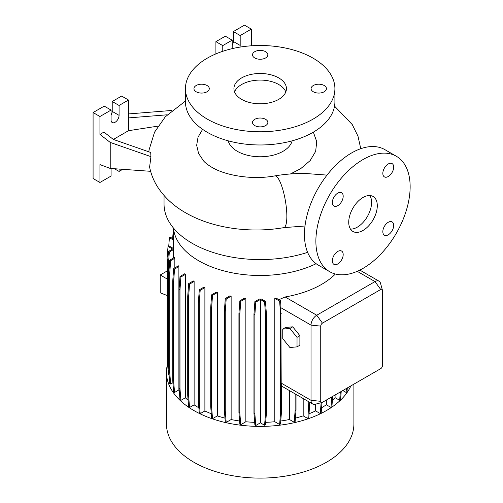 <?xml version="1.0" encoding="UTF-8"?>
<svg xmlns="http://www.w3.org/2000/svg" width="503" height="503" viewBox="0 0 503 503"><rect width="100%" height="100%" fill="white"/><g stroke="black" fill="none" stroke-linecap="round" stroke-linejoin="round"><path stroke-width="0.75" d="M327.025 175.107L305.447 173.485C295.079 173.365 284.887 174.17 274.864 175.893A26.257 6.137 80.2 0 1 282.717 189.172A26.257 6.137 80.2 0 1 286.848 216.29A26.257 6.137 80.2 0 1 283.799 227.639C249.966 233.543 212.147 228.217 185.538 212.738C174.151 206.261 165.059 198 158.256 187.952C153.987 181.514 151.101 174.535 149.605 167.021L150.944 156.634L150.705 152.466L113.338 139.425L103.939 132.088L99.94 134.395L110.226 142.424L110.226 168.43L150.611 171.309M363.009 230.462A20.195 11.663 120 0 0 376.206 212.662A20.195 11.663 120 0 0 373.107 196.478A20.195 11.663 120 0 0 363.009 197.478A20.195 11.663 120 0 0 349.818 215.278A20.195 11.663 120 0 0 352.911 231.462A20.195 11.663 120 0 0 363.009 230.462M350.465 229.098A20.195 11.663 120 0 0 357.3 227.167A20.195 11.663 120 0 0 369.843 195.548M207.035 85.504A7.677 4.433 0 0 0 198.672 84.548A7.677 4.433 0 0 0 193.938 88.641A7.677 4.433 0 0 0 196.183 91.772A7.677 4.433 0 0 0 204.545 92.734A7.677 4.433 0 0 0 209.286 88.641A7.677 4.433 0 0 0 207.035 85.504M265.609 51.69A7.677 4.433 0 0 0 257.247 50.728A7.677 4.433 0 0 0 252.506 54.821A7.677 4.433 0 0 0 254.757 57.958A7.677 4.433 0 0 0 263.119 58.914A7.677 4.433 0 0 0 267.86 54.821A7.677 4.433 0 0 0 265.609 51.69M324.184 85.504A7.677 4.433 0 0 0 315.815 84.548A7.677 4.433 0 0 0 311.08 88.641A7.677 4.433 0 0 0 313.325 91.772A7.677 4.433 0 0 0 321.694 92.734A7.677 4.433 0 0 0 326.428 88.641A7.677 4.433 0 0 0 324.184 85.504M265.609 119.324A7.677 4.433 0 0 0 257.247 118.362A7.677 4.433 0 0 0 252.506 122.455A7.677 4.433 0 0 0 254.757 125.587A7.677 4.433 0 0 0 263.119 126.549A7.677 4.433 0 0 0 267.86 122.455A7.677 4.433 0 0 0 265.609 119.324M388.259 234.813A7.677 4.433 120 0 0 393.271 228.054A7.677 4.433 120 0 0 392.095 221.898A7.677 4.433 120 0 0 388.259 222.282A7.677 4.433 120 0 0 383.242 229.047A7.677 4.433 120 0 0 384.418 235.197A7.677 4.433 120 0 0 388.259 234.813M388.259 176.509A7.677 4.433 120 0 0 393.271 169.744A7.677 4.433 120 0 0 392.095 163.594A7.677 4.433 120 0 0 388.259 163.978A7.677 4.433 120 0 0 383.242 170.737A7.677 4.433 120 0 0 384.418 176.893A7.677 4.433 120 0 0 388.259 176.509M337.765 205.664A7.677 4.433 120 0 0 342.776 198.899A7.677 4.433 120 0 0 341.6 192.75A7.677 4.433 120 0 0 337.765 193.127A7.677 4.433 120 0 0 332.747 199.892A7.677 4.433 120 0 0 333.929 206.041A7.677 4.433 120 0 0 337.765 205.664M337.765 263.968A7.677 4.433 120 0 0 342.776 257.203A7.677 4.433 120 0 0 341.6 251.054A7.677 4.433 120 0 0 337.765 251.431A7.677 4.433 120 0 0 332.747 258.196A7.677 4.433 120 0 0 333.929 264.345A7.677 4.433 120 0 0 337.765 263.968M202.621 129.346L198.05 137.124L196.667 145.31L198.578 153.44L203.665 161.029C205.318 162.934 208.028 165.009 211.794 167.26C225.64 175.704 252.732 180.061 274.864 175.893M185.45 101.015L165.311 116.797L154.572 132.132L149.095 149.8A107.296 61.951 0 0 0 148.882 151.831M278.75 77.921A26.257 15.159 0 0 0 250.136 74.633A26.257 15.159 0 0 0 233.926 88.641A26.257 15.159 0 0 0 241.616 99.361A26.257 15.159 0 0 0 270.23 102.643A26.257 15.159 0 0 0 286.44 88.641A26.257 15.159 0 0 0 278.75 77.921M285.811 91.936A26.257 15.159 0 0 0 278.75 84.517A26.257 15.159 0 0 0 252.852 80.681A26.257 15.159 0 0 0 234.555 91.936M185.45 88.641L185.45 101.832A74.733 43.145 0 0 0 207.343 132.339A74.733 43.145 0 0 0 288.779 141.695A74.733 43.145 0 0 0 334.91 101.832L334.91 88.641A74.733 43.145 0 0 0 313.023 58.134A74.733 43.145 0 0 0 231.587 48.778A74.733 43.145 0 0 0 185.45 88.641A74.733 43.145 0 0 0 207.343 119.148A74.733 43.145 0 0 0 288.779 128.498A74.733 43.145 0 0 0 334.91 88.641M228.211 140.827A32.318 18.655 0 0 0 237.334 151.309A32.318 18.655 0 0 0 270.337 155.823A32.318 18.655 0 0 0 292.155 140.827M313.35 132.151L316.739 141.651L315.651 151.372L310.15 160.608L300.662 168.694L290.42 173.969M164.041 195.504L164.041 204.08A96.142 55.506 0 0 0 192.203 243.326A96.142 55.506 0 0 0 307.616 252.355M167.581 363.971A93.715 54.104 0 0 0 166.468 372.289L166.468 424.004A93.715 54.104 0 0 0 193.913 462.263A93.715 54.104 0 0 0 296.047 473.989A93.715 54.104 0 0 0 353.898 424.004L353.898 384.141M166.468 372.289A93.715 54.104 0 0 0 193.913 410.549A93.715 54.104 0 0 0 284.799 424.494A93.715 54.104 0 0 0 350.893 385.876M173.447 228.022A86.862 50.149 0 0 0 198.767 260.805A86.862 50.149 0 0 0 316.129 263.704M158.011 126.127L128.504 130.692L128.504 100.022L119.079 105.46L119.079 115.357A5.652 3.263 -60 0 1 115.08 122.279A5.652 3.263 -60 0 1 112.251 122.562A5.652 3.263 -60 0 1 111.081 119.972L111.081 110.075L99.94 116.507L99.94 134.395M396.339 156.251L384.908 149.655A66.654 38.48 120 0 0 351.584 152.956A66.654 38.48 120 0 0 308.043 211.688A66.654 38.48 120 0 0 318.261 265.1L329.685 271.695A66.654 38.48 120 0 0 363.009 268.395A66.654 38.48 120 0 0 406.556 209.657A66.654 38.48 120 0 0 396.339 156.251A66.654 38.48 120 0 0 363.009 159.552A66.654 38.48 120 0 0 319.468 218.283A66.654 38.48 120 0 0 329.685 271.695M194.127 404.852L189.543 407.499L188.612 395.817L188.612 296.902L189.543 284.145L194.127 281.498L194.127 404.852A86.862 50.149 0 0 0 198.767 407.751A86.862 50.149 0 0 0 198.867 407.807M204.891 287.609A86.862 50.149 180 0 1 203.916 287.138L199.295 289.803L200.188 290.325L204.891 287.609L204.891 410.964A86.862 50.149 0 0 0 211.279 413.73M217.346 292.557A86.862 50.149 180 0 1 216.208 292.18L211.631 294.821L212.53 295.343L217.346 292.557L217.346 415.912A86.862 50.149 0 0 0 224.992 418.138M231.135 296.192A86.862 50.149 180 0 1 229.821 295.921L225.287 298.537L226.187 299.052L231.135 296.192L231.135 419.546A86.862 50.149 0 0 0 239.604 421.005M245.854 298.392A86.862 50.149 180 0 1 244.332 298.241L239.856 300.825L240.748 301.341L245.854 298.392L245.854 421.747A86.862 50.149 0 0 0 254.675 422.338M261.485 299.078A86.862 50.149 180 0 1 259.29 299.078L254.883 301.624L255.782 302.14L260.391 299.48L260.391 422.834L264.584 425.255L265.483 424.739L266.408 413.051L266.408 314.136L265.483 301.385L261.485 299.078M265.672 422.338A86.862 50.149 0 0 0 274.808 421.721L279.624 424.494L280.517 423.979L281.441 412.297L281.441 384.883A8.079 4.665 -60 0 1 281.196 383.097L280.869 305.503L280.517 300.624L276.329 298.21A86.862 50.149 180 0 1 274.808 298.367L274.808 421.721M335.394 274.016A86.862 50.149 180 0 1 285.119 296.971L278.907 299.694M292.746 326.818L285.603 327.453L282.749 329.1L282.749 338.626L289.891 347.504L297.028 346.869L299.889 345.221L299.889 335.696L292.746 326.818L289.891 328.465L282.749 329.1M321.995 402.488L315.23 404.255A8.079 4.665 -60 0 1 312.696 404.022A8.079 4.665 -60 0 1 311.024 400.319L311.024 325.12A8.079 4.665 -60 0 1 316.739 315.23L375.005 281.586A8.079 4.665 -60 0 1 379.048 281.183A8.079 4.665 -60 0 1 380.52 283.258L382.374 290.005A2.421 1.396 120 0 0 380.721 289.502L322.448 323.146A2.421 1.396 120 0 0 320.738 326.114L320.738 401.312A2.421 1.396 120 0 0 321.995 402.488A2.421 1.396 120 0 0 322.448 402.299L380.721 368.655A2.421 1.396 120 0 0 382.431 365.694L382.431 290.489A2.421 1.396 120 0 0 382.374 290.005M168.826 368.894L168.411 363.663L168.411 264.748L169.335 251.99L173.334 249.683A86.862 50.149 180 0 1 173.321 248.935L173.321 227.872M173.334 249.683L173.334 258.089M174.837 258.259A86.862 50.149 180 0 1 174.566 257.379L169.75 260.158L170.649 260.673L174.837 258.259L174.837 267.892M178.886 266.59A86.862 50.149 180 0 1 178.402 265.829L173.648 268.577L174.547 269.092L178.886 266.59L178.886 389.944A86.862 50.149 0 0 0 179.269 390.523M185.374 274.418A86.862 50.149 180 0 1 184.714 273.764L180.011 276.48L180.904 276.996L185.374 274.418L185.374 397.772A86.862 50.149 0 0 0 188.116 400.281M194.127 281.498A86.862 50.149 180 0 1 193.309 280.932L188.644 283.629L189.543 284.145M289.451 390.598L289.451 419.502L294.205 422.25L295.104 421.728L296.028 410.046L296.028 394.396M280.756 421.011A86.862 50.149 0 0 0 289.451 419.502M335.086 395.006L335.086 397.678L339.67 400.319L340.562 399.803L341.223 391.46M332.408 400.143A86.862 50.149 0 0 0 335.086 397.678M295.387 418.131A86.862 50.149 0 0 0 303.183 415.855L307.893 418.578L308.792 418.056L309.716 402.299M303.183 398.527L303.183 415.855M315.607 404.161L315.607 410.901L320.273 413.592L321.172 413.07L322.008 402.488M309.138 413.711A86.862 50.149 0 0 0 315.607 410.901M321.593 407.751A86.862 50.149 0 0 0 326.353 404.777L330.974 407.443L331.873 406.927L332.703 396.377M326.353 400.048L326.353 404.777M167.103 271.01L160.212 274.99L160.212 292.803L167.103 295.5M167.103 278.97L160.212 274.99M111.081 110.075L104.228 106.12L93.086 112.553L93.086 178.515L99.94 182.476L111.081 176.044L111.081 168.492M128.504 100.022L121.651 96.06L112.226 101.505L112.226 111.396A5.652 3.263 -60 0 1 111.081 115.288M119.079 169.065L119.079 171.429L122.726 169.322M119.079 171.429L114.407 168.731M99.94 116.507L93.086 112.553M110.226 168.43L99.94 164.588L99.94 182.476M119.079 105.46L112.226 101.505M128.504 130.692L113.364 139.438M171.982 110.446L128.504 113.93M128.504 117.903L167.241 114.797M110.226 142.424L150.944 156.634M251.33 45.798L251.33 29.105L244.471 25.15L233.335 31.582L233.335 41.479A5.652 3.263 -60 0 1 232.191 45.364M232.191 48.634L232.191 40.158L225.338 36.197L215.906 41.642L215.906 53.884M251.33 29.105L240.189 35.537L240.189 45.433A5.652 3.263 -60 0 1 239.962 47.106M240.189 35.537L233.335 31.582M232.191 40.158L222.766 45.597L215.906 41.642M222.766 45.597L222.766 51.293M342.82 390.542L346.095 392.434L346.988 391.912L347.303 387.951M260.391 422.834L255.782 425.494L254.858 413.812L254.858 314.891L255.782 302.14M254.883 301.624L253.958 314.375L253.958 413.29L254.883 424.978L255.782 425.494M245.854 421.747L240.748 424.695L239.824 413.013L239.824 314.092L240.748 301.341M239.856 300.825L238.931 313.576L238.931 412.491L239.856 424.18L240.748 424.695M231.135 419.546L226.187 422.407L225.262 410.718L225.262 311.803L226.187 299.052M225.287 298.537L224.363 311.288L224.363 410.203L225.287 421.891L226.187 422.407M217.346 415.912L212.53 418.697L211.6 407.009L211.6 308.094L212.53 295.343M211.631 294.821L210.707 307.578L210.707 406.493L211.631 418.175L212.53 418.697M204.891 410.964L200.188 413.673L199.263 401.991L199.263 303.076L200.188 290.325M199.295 289.803L198.364 302.561L198.364 401.476L199.295 413.158L200.188 413.673M188.644 283.629L187.72 296.38L187.72 395.295L188.644 406.984L189.543 407.499M185.374 397.772L180.904 400.35L179.98 388.668L179.98 289.753L180.904 276.996M180.011 276.48L179.081 289.231L179.081 388.146L180.011 399.835L180.904 400.35M178.886 389.944L174.547 392.447L173.617 380.765L173.617 281.85L174.547 269.092M173.648 268.577L172.724 281.328L172.724 380.243L173.648 391.931L174.547 392.447M172.919 382.72L170.649 384.028L169.725 372.346L169.725 273.431L170.649 260.673M169.75 260.158L168.826 272.909L168.826 371.824L169.75 383.512L170.649 384.028M168.411 363.663L167.518 363.141L168.442 374.829L169.096 375.207M168.04 369.755L167.895 367.976M297.028 346.869L297.028 337.35L299.889 335.696M297.028 337.35L289.891 328.465M307.893 418.578L308.817 401.778M308.817 406.889L309.716 406.374M224.363 410.203L225.262 410.718M224.363 311.288L225.262 311.803M179.081 388.146L179.98 388.668M179.081 289.231L179.98 289.753M167.518 362.701L167.103 356.992L167.103 258.077L168.027 246.395L168.926 245.873L173.321 248.419M168.027 246.395L172.636 249.054L168.442 251.475L169.335 251.99M167.518 363.141L167.518 264.226L168.411 264.748M167.518 264.226L168.442 251.475M330.974 407.443L331.81 396.898M187.72 395.295L188.612 395.817M187.72 296.38L188.612 296.902M238.931 412.491L239.824 413.013M238.931 313.576L239.824 314.092M320.273 413.592L321.134 402.714M253.958 413.29L254.858 413.812M253.958 314.375L254.858 314.891M264.584 425.255L265.509 413.567L265.509 314.652L264.584 301.901L260.391 299.48M264.584 301.901L265.483 301.385M265.509 413.567L266.408 413.051M265.509 314.652L266.408 314.136M198.364 401.476L199.263 401.991M198.364 302.561L199.263 303.076M168.826 371.824L169.725 372.346M168.826 272.909L169.725 273.431M279.624 424.494L280.548 412.812L280.548 313.897L279.624 301.146L274.808 298.367M280.548 412.812L281.441 412.297M280.548 313.897L281.196 313.52M279.624 301.146L280.517 300.624M339.67 400.319L340.33 391.975M210.707 406.493L211.6 407.009M210.707 307.578L211.6 308.094M172.724 380.243L173.617 380.765M172.724 281.328L173.617 281.85M168.756 245.973L169.41 237.718L170.31 237.196L173.321 238.938M169.41 237.718L173.321 239.975M294.205 422.25L295.129 410.561L295.129 393.874M295.129 410.561L296.028 410.046M172.642 238.548L173.321 229.953M346.095 392.434L346.41 388.467M320.738 401.312L311.024 400.319L281.196 383.097M320.738 326.114L311.024 325.12L280.768 307.654M322.448 323.146L316.739 315.23L285.119 296.971M380.721 289.502L375.005 281.586L357.224 271.318M119.079 115.357L112.226 111.396M240.189 45.433L233.335 41.479M312.696 404.022L281.441 385.977M379.048 281.183L359.84 270.098M360.764 148.699L357.991 136.187L352.257 124.581L334.545 106.12M305.007 225.998L283.799 227.639"/></g></svg>
